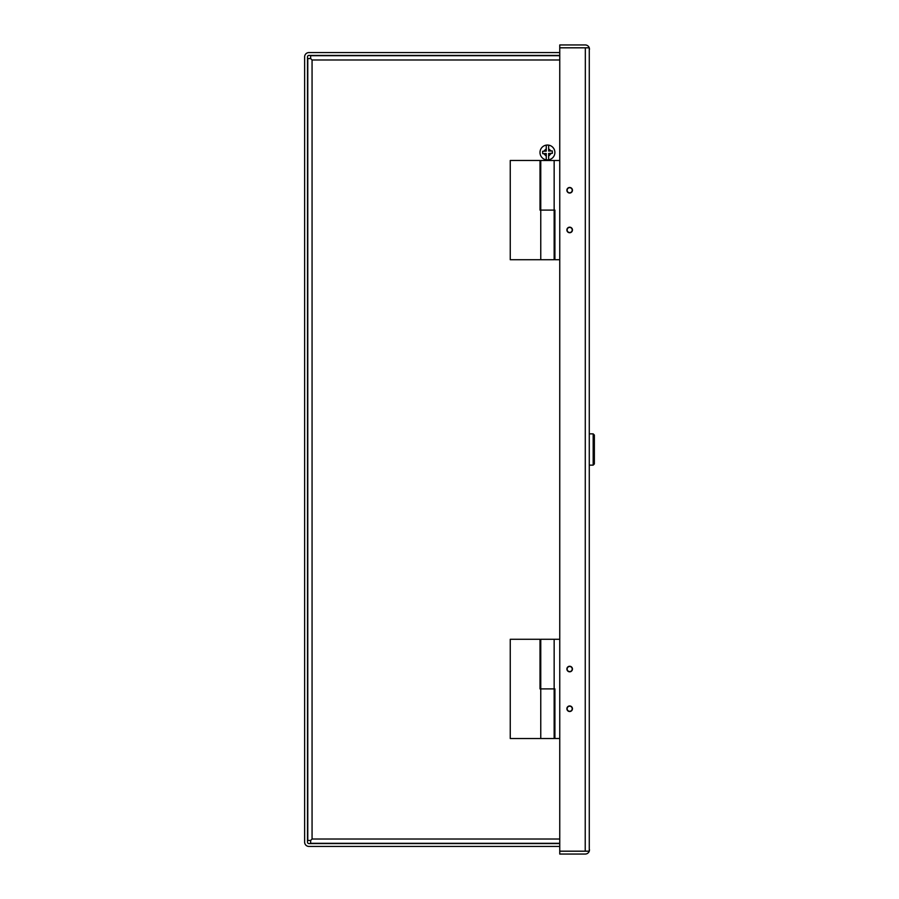<?xml version="1.0" encoding="UTF-8"?>
<svg xmlns="http://www.w3.org/2000/svg" width="899" height="899" viewBox="0 0 899 899"><rect width="100%" height="100%" fill="white"/><g stroke="black" fill="none" stroke-linecap="round" stroke-linejoin="round"><path stroke-width="1.35" d="M554.155 160.494L554.155 259.721L540.76 259.721L540.76 210.108L554.155 210.108L540.76 210.108L540.76 160.494L559.751 160.494M572.213 229.964A2.54 2.54 0 0 1 569.674 232.504A2.54 2.54 0 0 1 567.134 229.964A2.54 2.54 0 0 1 569.674 227.413A2.54 2.54 0 0 1 572.213 229.964M572.213 190.262A2.54 2.54 0 0 1 569.674 192.802A2.54 2.54 0 0 1 567.134 190.262A2.54 2.54 0 0 1 569.674 187.722A2.54 2.54 0 0 1 572.213 190.262M549.997 259.721L544.918 259.721M554.155 210.108L554.908 210.108L554.908 259.732L559.751 259.732M554.155 639.268L554.155 738.517L540.76 738.517L540.76 688.892L554.155 688.892L540.76 688.892L540.76 639.268L559.751 639.268M572.213 708.738A2.54 2.54 0 0 1 569.674 711.278A2.54 2.54 0 0 1 567.134 708.738A2.54 2.54 0 0 1 569.674 706.198A2.54 2.54 0 0 1 572.213 708.738M572.213 669.036A2.54 2.54 0 0 1 569.674 671.587A2.54 2.54 0 0 1 567.134 669.036A2.54 2.54 0 0 1 569.674 666.496A2.54 2.54 0 0 1 572.213 669.036M554.155 688.892L554.908 688.892L554.908 738.506L559.751 738.506M572.449 190.262A2.776 2.776 0 0 1 569.674 193.038A2.776 2.776 0 0 1 566.887 190.262A2.776 2.776 0 0 1 569.674 187.486A2.776 2.776 0 0 1 572.449 190.262M572.449 229.953A2.776 2.776 0 0 1 569.674 232.729A2.776 2.776 0 0 1 566.887 229.953A2.776 2.776 0 0 1 569.674 227.177A2.776 2.776 0 0 1 572.449 229.953M572.449 669.036A2.776 2.776 0 0 1 569.674 671.811A2.776 2.776 0 0 1 566.887 669.036A2.776 2.776 0 0 1 569.674 666.26A2.776 2.776 0 0 1 572.449 669.036M572.449 708.727A2.776 2.776 0 0 1 569.674 711.514A2.776 2.776 0 0 1 566.887 708.727A2.776 2.776 0 0 1 569.674 705.951A2.776 2.776 0 0 1 572.449 708.727M589.519 49.231L589.272 47.816L559.751 47.816L559.751 44.95L585.227 44.95A4.281 4.281 0 0 1 589.272 47.804L589.272 851.196A4.281 4.281 0 0 1 585.227 854.05L559.751 854.05L559.751 851.196L589.272 851.184L589.519 849.769M585.328 851.184L559.751 851.184L559.751 47.816L589.272 47.804M585.328 47.816L585.227 851.184L589.272 851.196M540.76 688.892L540.018 688.892L540.018 639.279L510.25 639.279L510.25 738.517L540.76 738.517M540.76 210.108L540.018 210.108L540.018 160.483L510.25 160.483L510.25 259.721L540.76 259.721M559.751 55.682L310.638 55.682L310.638 58.547L312.065 59.975L310.638 58.547L307.773 58.547L307.773 840.453L310.638 840.453L312.065 839.025L310.638 840.453L310.638 843.318L559.751 843.318M559.751 846.431L308.93 846.431A4.281 4.281 0 0 1 304.637 842.138L304.637 56.862A4.281 4.281 0 0 1 308.93 52.569L559.751 52.569M559.751 55.423L308.93 55.423A1.427 1.427 0 0 0 307.503 56.862L307.503 842.138A1.427 1.427 0 0 0 308.93 843.577L559.751 843.577M543.749 153.628L546.255 156.156L546.255 159.775L546.255 153.527L542.704 153.673L542.614 151.29L546.255 151.144L546.255 145.177A7.394 7.394 0 0 1 548.637 145.177L548.637 151.054L552.278 150.908L552.368 153.291L548.637 153.437L548.637 159.764M554.885 152.482A7.439 7.439 0 0 1 547.446 159.921A7.439 7.439 0 0 1 539.996 152.482A7.439 7.439 0 0 1 547.446 145.031A7.439 7.439 0 0 1 554.885 152.482A7.439 7.439 0 0 0 547.446 145.031A7.439 7.439 0 0 0 539.996 152.482M546.255 159.775A7.394 7.394 0 0 0 548.637 159.775M550.997 150.953L548.637 148.796L548.637 145.189M589.519 465.143L593.171 465.143L593.171 433.857L589.519 433.857M593.171 465.143L594.363 463.951L594.363 435.049L593.171 433.857M559.751 839.025L312.065 839.025L312.065 59.975L559.751 59.975M551.222 153.336L548.637 156.156M543.771 151.246L546.255 148.796M307.773 762.408L307.503 761.284L307.773 762.408M307.773 751.834L307.503 752.957L307.773 751.834M307.773 147.166L307.503 146.043L307.773 147.166M307.773 136.592L307.503 137.716L307.773 136.592"/></g></svg>
